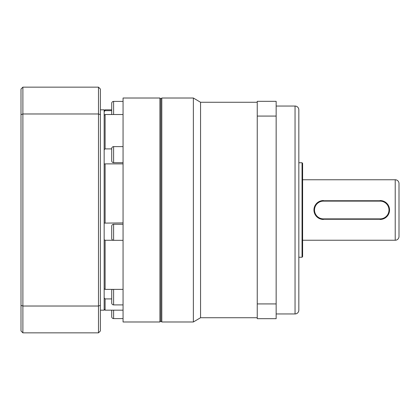 <?xml version="1.0" encoding="UTF-8"?>
<svg xmlns="http://www.w3.org/2000/svg" width="420" height="420" viewBox="0 0 420 420"><rect width="100%" height="100%" fill="white"/><g stroke="black" fill="none" stroke-linecap="round" stroke-linejoin="round"><path stroke-width="0.63" d="M295.05 313.95L295.05 106.05A3.78 3.78 0 0 1 298.83 109.83L298.83 310.17A3.78 3.78 0 0 1 295.05 313.95L276.15 313.95M395.22 240.24L395.22 179.76A3.78 3.78 0 0 1 399 183.54L399 236.46A3.78 3.78 0 0 1 395.22 240.24L302.61 240.24M257.25 102.27L200.55 102.27L200.55 317.73L193.368 321.983L161.805 321.983L161.805 98.017L193.368 98.017L193.368 321.983M257.25 317.73L200.55 317.73M200.55 102.27L193.368 98.017M161.805 98.017L160.86 98.963L159.915 98.017L159.915 321.983L160.86 321.038L160.86 98.963L160.86 321.038L161.805 321.983M295.05 106.05L276.15 106.05M302.043 162.75L302.61 163.317L302.61 256.683L302.043 257.25L302.043 162.75L298.83 162.75M302.043 257.25L298.83 257.25M381.969 219.266L321.547 219.266M321.531 200.734L381.953 200.734M395.22 179.76L302.61 179.76M276.15 303.928L276.15 318.675L257.25 318.675L257.25 101.325L276.15 101.325L276.15 303.928L257.25 303.928M257.25 116.072L276.15 116.072M323.4 218.883L323.4 219.45A9.45 9.45 0 0 1 313.95 210A9.45 9.45 0 0 1 323.4 200.55L323.4 201.117L380.1 201.117A8.883 8.883 0 0 1 388.983 210A8.883 8.883 0 0 1 380.1 218.883L323.4 218.883A8.883 8.883 0 0 1 314.517 210A8.883 8.883 0 0 1 323.4 201.117M380.1 201.117L380.1 200.55A9.45 9.45 0 0 1 389.55 210A9.45 9.45 0 0 1 380.1 219.45L380.1 218.883M111.72 226.154A1.89 1.89 0 0 1 113.61 224.264L113.61 240.329A1.89 1.89 0 0 1 111.72 238.439L111.72 226.154M111.72 148.512A1.89 1.89 0 0 1 113.61 146.622L113.61 162.687A1.89 1.89 0 0 1 111.72 160.797L111.72 148.512M111.72 114.513L111.72 103.294A1.89 1.89 0 0 1 113.61 101.404L113.61 114.513M111.72 310.17L111.72 316.706A1.89 1.89 0 0 0 113.61 318.596L123.06 318.596M123.06 304.904L113.61 304.904A1.89 1.89 0 0 1 111.72 303.014L111.72 290.729A1.89 1.89 0 0 1 112.292 289.38M159.915 98.017L123.06 98.017L123.06 321.983L159.915 321.983M123.06 224.264L113.61 224.264M123.06 240.329L113.61 240.329M104.16 288.813L105.105 289.38L123.06 289.38M123.06 310.17L105.105 310.17L105.105 298.919L104.16 297.943M123.06 146.622L113.61 146.622M123.06 162.687L113.61 162.687M123.06 101.404L113.61 101.404M104.16 110.775L105.105 109.83L105.105 110.665L111.72 110.665M111.72 298.919L105.105 298.919M113.132 240.266L105.105 240.266L105.105 289.38M105.105 240.266L104.16 239.689M104.16 223.104L123.06 222.925M123.06 163.879L105.105 163.879L105.105 222.925M104.16 149.72L105.105 148.901L111.72 148.901M105.105 163.879L104.16 164.047M123.06 114.513L105.105 114.513L105.105 148.901M104.16 111.647L105.105 110.665M105.105 114.513L104.16 115.322M100.38 310.17L104.16 310.17L104.16 109.83L100.38 109.83M100.38 114.629L100.38 89.04L98.49 87.15L98.49 113.978L100.38 114.629L100.38 330.96L98.49 332.85L98.49 306.022L100.38 305.371M98.49 113.978L98.49 306.022L22.89 306.022L22.89 113.978L98.49 113.978M98.49 87.15L22.89 87.15L22.89 113.978L21 114.629L21 305.371L22.89 306.022L22.89 332.85L98.49 332.85M21 114.629L21 89.04L22.89 87.15M21 305.371L21 330.96L22.89 332.85M113.61 310.17L113.61 318.596M113.61 289.38L113.61 304.904M111.72 109.83L105.105 109.83M104.16 309.225L105.105 310.17"/></g></svg>
